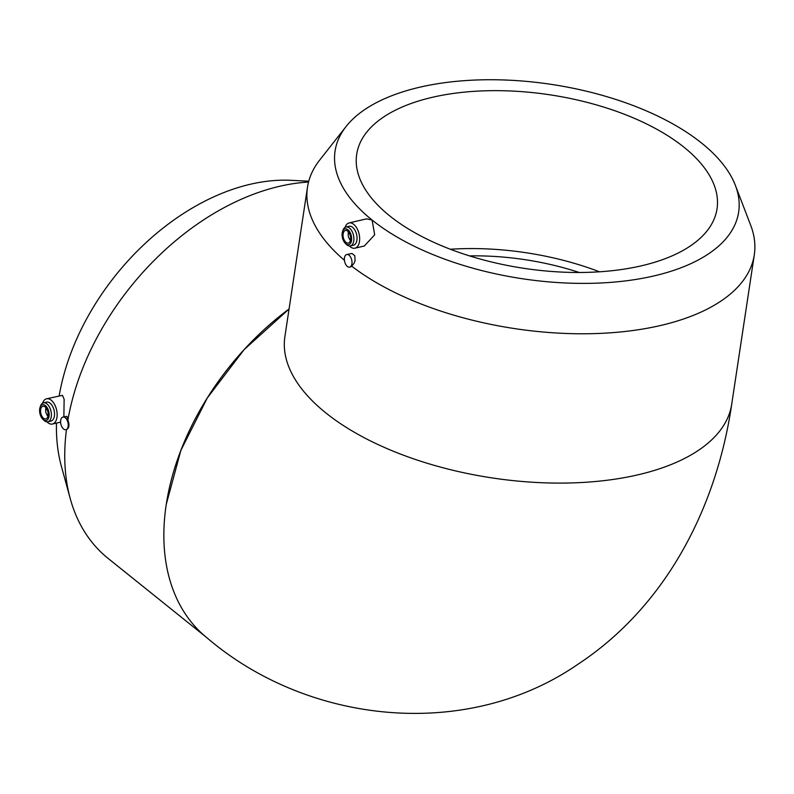 <?xml version="1.0" encoding="UTF-8"?>
<svg xmlns="http://www.w3.org/2000/svg" width="794" height="794" viewBox="0 0 794 794"><rect width="100%" height="100%" fill="white"/><g stroke="black" fill="none" stroke-linecap="round" stroke-linejoin="round"><path stroke-width="1.19" d="M60.691 420.393A6.481 3.623 -103.1 0 0 61.962 427.013A6.481 3.623 -103.1 0 0 65.892 429.703A6.481 3.623 -103.1 0 0 67.947 422.567A6.481 3.623 -103.1 0 0 62.944 417.078A6.481 3.623 -103.1 0 0 60.691 420.393M308.538 182.064A225.953 152.498 128.8 0 0 67.907 420.036C69.654 425.068 69.177 428.244 66.468 429.554L65.892 429.703M67.907 420.036L66.855 416.314L62.944 417.078M66.468 429.564A225.953 152.498 128.8 0 0 70.239 498.592L61.386 466.286A204.088 137.739 -51.2 0 1 56.473 423.093M59.183 395.849A204.088 137.739 -51.2 0 1 290.971 180.317L308.767 181.201M70.239 498.592A225.953 152.498 128.8 0 0 108.093 558.4L205.467 636.58M63.867 416.86L64.135 399.223L62.458 395.352L46.558 398.796A12.962 7.245 76.9 0 1 56.563 409.773A12.962 7.245 76.9 0 1 52.454 424.036A12.962 7.245 76.9 0 1 46.925 421.852M42.578 403.203A12.962 7.245 76.9 0 1 46.558 398.796M40.028 407.491L40.464 406.161A9.717 5.439 76.9 0 1 43.462 402.846L46.598 402.121A9.717 5.439 76.9 0 1 54.101 410.349A9.717 5.439 76.9 0 1 51.014 421.048L47.878 421.783A9.717 5.439 76.9 0 1 43.73 420.135L42.747 419.133A8.099 4.526 76.9 0 1 39.7 408.88A8.099 4.526 76.9 0 1 40.028 407.491A8.099 4.526 76.9 0 1 46.241 406.389A8.099 4.526 76.9 0 1 48.811 417.376A8.099 4.526 76.9 0 1 42.747 419.133M43.462 402.846A9.717 5.439 76.9 0 1 50.955 411.074A9.717 5.439 76.9 0 1 47.878 421.783M40.633 409.625A6.481 3.623 76.9 0 1 42.886 406.31A6.481 3.623 76.9 0 1 47.888 411.798A6.481 3.623 76.9 0 1 45.834 418.924A6.481 3.623 76.9 0 1 41.893 416.245A6.481 3.623 76.9 0 1 40.633 409.625M45.724 410.687A6.481 3.623 76.9 0 1 45.784 408.424A6.481 3.623 76.9 0 1 45.923 407.709M47.938 416.334A6.481 3.623 76.9 0 1 46.439 413.743M46.012 409.506A4.049 2.263 76.9 0 1 46.112 409.138A4.049 2.263 76.9 0 1 46.469 408.414M48.106 415.451A4.049 2.263 76.9 0 1 47.471 414.964A4.049 2.263 76.9 0 1 47.223 414.676M48.156 415.034A3.236 1.816 76.9 0 1 46.985 414.458A3.236 1.816 76.9 0 1 45.764 410.359A3.236 1.816 76.9 0 1 45.893 409.803A3.236 1.816 76.9 0 1 46.687 408.771M166.274 504.418A225.953 152.498 -51.2 0 1 289.066 308.995L244.095 349.658L207.264 397.993L180.903 450.317L166.254 504.398A225.953 152.498 -51.2 0 0 207.204 637.999C307.407 723.741 465.959 741.636 578.012 664.221C665.838 606.308 716.516 508.091 731.721 404.146A225.953 108.778 -171.4 0 1 568.762 483A225.953 108.778 -171.4 0 1 325.897 412.959A225.953 108.778 -171.4 0 1 284.897 336.577L284.679 338.165M344.437 260.303A225.953 108.778 -171.4 0 1 307.477 187.255A225.953 108.778 -171.4 0 1 319.674 160.09L346.085 126.514A204.088 98.248 -171.4 0 1 508.656 80.164A204.088 98.248 -171.4 0 1 701.618 143.089A204.088 98.248 -171.4 0 1 735.383 185.389A204.088 98.248 -171.4 0 1 616.888 281.84A204.088 98.248 -171.4 0 1 372.098 220.047L372.098 220.047A204.088 98.248 -171.4 0 1 372.098 220.037A204.088 98.248 -171.4 0 1 346.085 126.514M735.383 185.389L750.687 225.278A225.953 108.778 -171.4 0 1 754.3 254.834A225.953 108.778 -171.4 0 1 593.962 333.619A225.953 108.778 -171.4 0 1 351.692 266.169L354.114 263.241L355.077 260.631L354.789 255.718L351.99 253.475L346.72 254.527A6.481 3.623 -103.1 0 0 344.467 257.842A6.481 3.623 -103.1 0 0 345.727 264.452A6.481 3.623 -103.1 0 0 349.668 267.141A6.481 3.623 -103.1 0 0 351.722 260.005A6.481 3.623 -103.1 0 0 346.72 254.527M350.422 266.963L351.692 266.169M683.971 147.208A182.213 87.727 -171.4 0 1 717.032 208.812A182.213 87.727 -171.4 0 1 523.742 268.303A182.213 87.727 -171.4 0 1 356.695 154.314A182.213 87.727 -171.4 0 1 488.112 90.724A182.213 87.727 -171.4 0 1 683.971 147.208M579.243 272.481A167.643 80.71 8.6 0 0 469.492 255.886M450.337 249.247A182.213 87.727 -171.4 0 1 599.5 271.796M349.439 246.001A12.962 7.245 -103.1 0 0 350.313 246.795A12.962 7.245 -103.1 0 0 354.958 248.185L364.347 245.991L374.679 234.776L372.098 220.037L366.63 218.846L349.072 222.945A12.962 7.245 -103.1 0 0 345.082 227.352M354.958 248.185A12.962 7.245 -103.1 0 0 359.632 237.843A12.962 7.245 -103.1 0 0 353.717 224.335A12.962 7.245 -103.1 0 0 349.072 222.945M345.251 243.282L346.234 244.284A9.717 5.439 -103.1 0 0 346.899 244.889A9.717 5.439 -103.1 0 0 350.382 245.932L353.529 245.197A9.717 5.439 -103.1 0 0 357.032 237.436A9.717 5.439 -103.1 0 0 352.586 227.312A9.717 5.439 -103.1 0 0 349.102 226.27L345.966 227.005A9.717 5.439 -103.1 0 0 342.968 230.31L342.532 231.64A8.099 4.526 -103.1 0 0 345.251 243.282A8.099 4.526 -103.1 0 0 351.454 240.929A8.099 4.526 -103.1 0 0 347.931 229.754A8.099 4.526 -103.1 0 0 342.532 231.64M350.382 245.932A9.717 5.439 -103.1 0 0 353.886 238.17A9.717 5.439 -103.1 0 0 349.449 228.037A9.717 5.439 -103.1 0 0 345.966 227.005M346.015 242.388A6.481 3.623 -103.1 0 0 348.338 243.073A6.481 3.623 -103.1 0 0 350.392 235.947A6.481 3.623 -103.1 0 0 345.39 230.458A6.481 3.623 -103.1 0 0 343.058 235.629A6.481 3.623 -103.1 0 0 346.015 242.388M348.437 231.858A6.481 3.623 -103.1 0 0 348.238 234.835M348.953 237.892A6.481 3.623 -103.1 0 0 350.452 240.483M348.973 232.563A4.049 2.263 -103.1 0 0 348.626 233.287A4.049 2.263 -103.1 0 0 348.516 233.654M349.727 238.825A4.049 2.263 -103.1 0 0 349.985 239.113A4.049 2.263 -103.1 0 0 350.253 239.361A4.049 2.263 -103.1 0 0 350.62 239.599M349.201 232.92A3.236 1.816 -103.1 0 0 348.397 233.952A3.236 1.816 -103.1 0 0 349.489 238.617A3.236 1.816 -103.1 0 0 350.66 239.183M60.602 422.13L52.454 424.036M46.985 414.458L47.471 414.964M45.893 409.803L46.112 409.138M307.477 187.255L284.897 336.577M754.3 254.834L731.721 404.146M350.432 266.963L349.668 267.141M349.489 238.617L349.985 239.113M348.397 233.952L348.626 233.287"/></g></svg>
